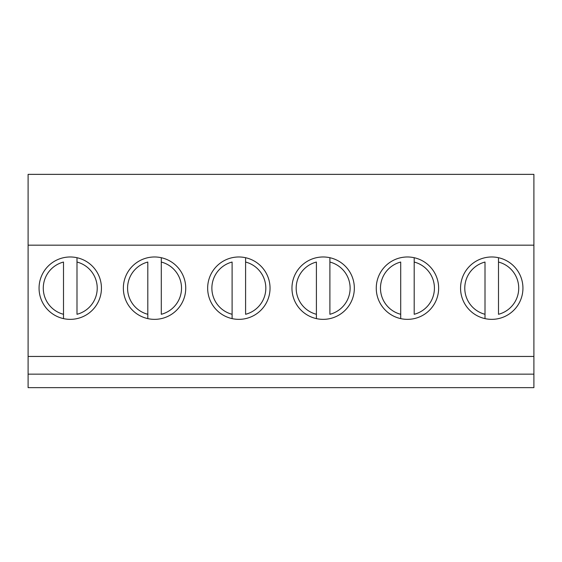 <?xml version="1.0" encoding="UTF-8"?>
<svg xmlns="http://www.w3.org/2000/svg" width="562" height="562" viewBox="0 0 562 562"><rect width="100%" height="100%" fill="white"/><g stroke="black" fill="none" stroke-linecap="round" stroke-linejoin="round"><path stroke-width="0.84" d="M498.494 314.284L498.494 262.047A26.976 26.976 0 0 1 498.494 314.284M498.494 257.712L498.494 262.047L498.494 257.712M485.006 318.619L485.006 262.047A26.976 26.976 0 0 0 485.006 314.284L485.006 318.619M414.194 314.284L414.194 262.047A26.976 26.976 0 0 1 414.194 314.284M414.194 257.712L414.194 262.047L414.194 257.712M400.706 318.619L400.706 262.047A26.976 26.976 0 0 0 400.706 314.284L400.706 318.619M329.894 314.284L329.894 262.047A26.976 26.976 0 0 1 329.894 314.284M329.894 257.712L329.894 262.047L329.894 257.712M316.406 318.619L316.406 262.047A26.976 26.976 0 0 0 316.406 314.284L316.406 318.619M245.594 314.284L245.594 262.047A26.976 26.976 0 0 1 245.594 314.284M245.594 257.712L245.594 262.047L245.594 257.712M232.106 318.619L232.106 262.047A26.976 26.976 0 0 0 232.106 314.284L232.106 318.619M161.294 314.284L161.294 262.047A26.976 26.976 0 0 1 161.294 314.284M161.294 257.712L161.294 262.047L161.294 257.712M147.806 318.619L147.806 262.047A26.976 26.976 0 0 0 147.806 314.284L147.806 318.619M76.994 314.284L76.994 262.047A26.976 26.976 0 0 1 76.994 314.284M76.994 257.712L76.994 262.047L76.994 257.712M63.506 318.619L63.506 262.047A26.976 26.976 0 0 0 63.506 314.284L63.506 318.619M376.259 288.166A31.191 31.191 0 0 1 423.046 261.154A31.191 31.191 0 0 1 423.046 315.177A31.191 31.191 0 0 1 376.259 288.166M28.1 374.151L28.1 387.639L533.9 387.639L533.9 374.151L28.1 374.151L28.1 174.361L533.9 174.361L533.9 245.173L28.1 245.173M291.959 288.166A31.191 31.191 0 0 1 338.745 261.154A31.191 31.191 0 0 1 338.745 315.177A31.191 31.191 0 0 1 291.959 288.166M207.659 288.166A31.191 31.191 0 0 1 254.446 261.154A31.191 31.191 0 0 1 254.446 315.177A31.191 31.191 0 0 1 207.659 288.166M123.359 288.166A31.191 31.191 0 0 1 170.145 261.154A31.191 31.191 0 0 1 170.145 315.177A31.191 31.191 0 0 1 123.359 288.166M39.059 288.166A31.191 31.191 0 0 1 85.846 261.154A31.191 31.191 0 0 1 85.846 315.177A31.191 31.191 0 0 1 39.059 288.166M460.559 288.166A31.191 31.191 0 0 1 507.346 261.154A31.191 31.191 0 0 1 507.346 315.177A31.191 31.191 0 0 1 460.559 288.166M533.9 374.151L533.9 245.173M533.9 356.448L28.1 356.448"/></g></svg>
